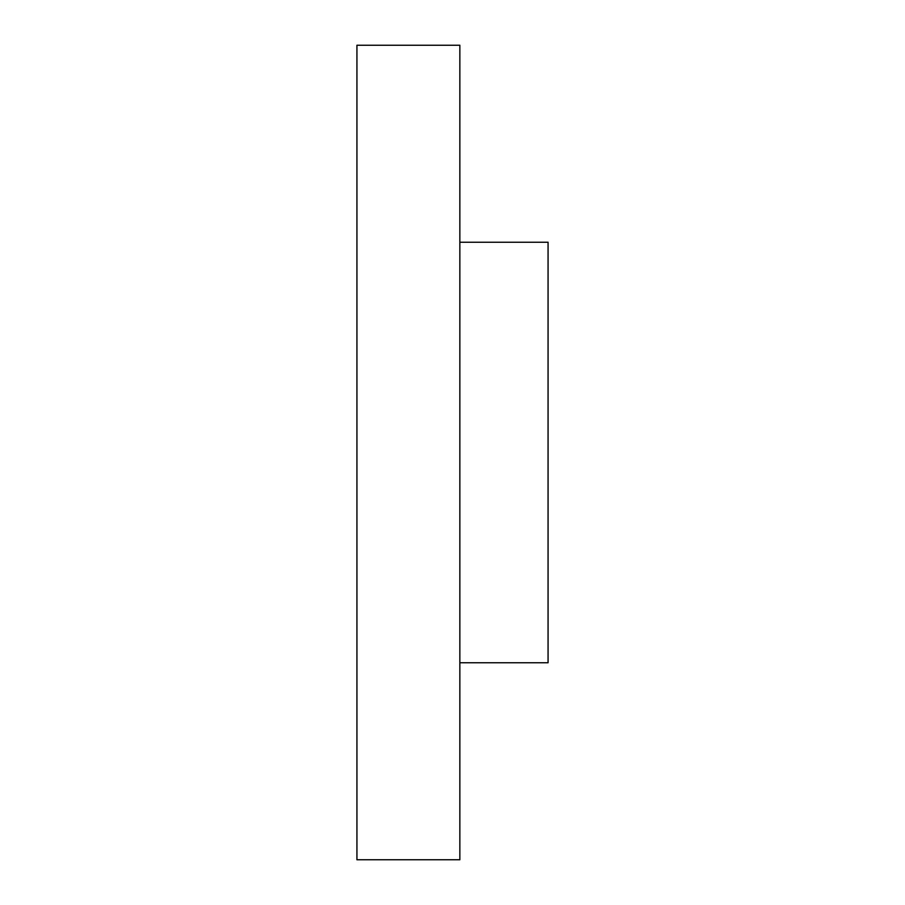 <?xml version="1.0" encoding="UTF-8"?>
<svg xmlns="http://www.w3.org/2000/svg" width="905" height="905" viewBox="0 0 905 905"><rect width="100%" height="100%" fill="white"/><g stroke="black" fill="none" stroke-linecap="round" stroke-linejoin="round"><path stroke-width="1.36" d="M356.932 859.75L356.932 45.25L459.853 45.25L459.853 859.75L356.932 859.75M459.853 242.257L548.068 242.257L548.068 662.743L459.853 662.743"/></g></svg>
